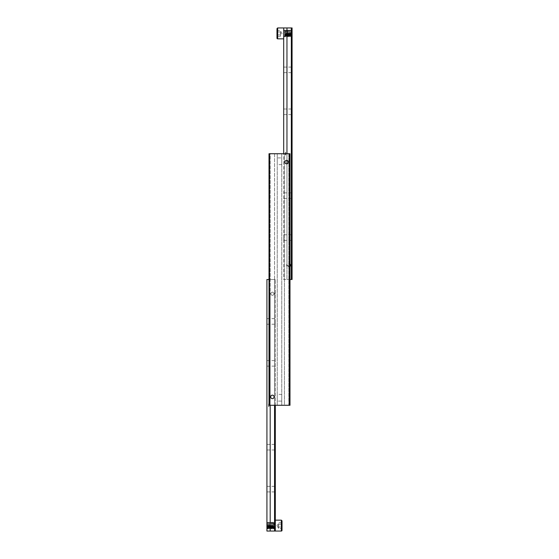 <?xml version="1.0" encoding="UTF-8"?>
<svg xmlns="http://www.w3.org/2000/svg" width="559" height="559" viewBox="0 0 559 559"><rect width="100%" height="100%" fill="white"/><g stroke="black" fill="none" stroke-linecap="round" stroke-linejoin="round"><path stroke-width="0.42" stroke-dasharray="2.79 2.1" d="M288.807 405.275L288.807 153.725L284.447 153.725L284.447 405.275L288.807 405.275L284.447 405.275L284.447 153.725L288.807 153.725L288.807 405.275L289.981 405.275L288.807 405.275M288.36 162.11C287.207 159.881 286.047 159.881 284.894 162.11C286.047 164.339 287.207 164.339 288.36 162.11C287.207 164.339 286.047 164.339 284.894 162.11C286.047 159.881 287.207 159.881 288.36 162.11M284.894 162.11A1.733 1.733 0 0 0 287.494 163.612A1.733 1.733 0 0 0 287.494 160.608A1.733 1.733 0 0 0 284.894 162.11M269.522 153.725L269.522 405.275L270.193 405.275L270.193 153.725L274.553 153.725L274.553 405.275L270.193 405.275L274.553 405.275L274.553 153.725L270.193 153.725L270.193 405.275L269.019 405.275L269.019 153.725L289.981 153.725L289.981 405.275L289.478 405.275L289.478 153.725M270.64 396.89C271.793 394.661 272.953 394.661 274.106 396.89C272.953 399.119 271.793 399.119 270.64 396.89C271.793 399.119 272.953 399.119 274.106 396.89C272.953 394.661 271.793 394.661 270.64 396.89M274.106 396.89A1.733 1.733 0 0 0 271.506 395.388A1.733 1.733 0 0 0 271.506 398.392A1.733 1.733 0 0 0 274.106 396.89M277.236 401.082L277.236 394.374L277.236 405.275L274.553 405.275L284.447 405.275L277.236 405.275L277.236 401.082L281.764 401.082L281.764 394.374L281.764 405.275L281.764 401.082L277.236 401.082M277.236 157.917L277.236 164.625L277.236 153.725L274.553 153.725L281.764 153.725L281.764 164.625L281.764 153.725L277.236 153.725L277.236 157.917L281.764 157.917L277.236 157.917M289.981 153.725L289.981 405.275L289.981 153.725L288.807 153.725L289.981 153.725M270.193 153.725L269.019 153.725L269.019 405.275L269.019 153.725L270.193 153.725M284.447 153.725L281.764 153.725L284.447 153.725M289.478 405.275L269.522 405.275M281.764 153.725L281.764 405.275L281.764 153.725M277.236 405.275L277.236 153.725L277.236 405.275M289.981 279.5L286.963 279.5L286.963 163.808M286.963 160.412L286.963 153.725M289.981 266.699L287.466 265.245L289.981 263.792M286.963 266.503L286.963 279.5L291.323 279.5L291.323 266.503A2.515 2.515 0 0 0 291.323 263.988L291.323 27.95L286.963 27.95L286.963 263.988A2.515 2.515 0 0 0 286.963 266.503L286.963 263.988M291.323 263.988L291.323 266.503M287.466 265.245C288.584 267.405 289.702 267.405 290.82 265.245C289.702 263.086 288.584 263.086 287.466 265.245M292.077 237.575L292.077 234.787L292.077 237.575M283.692 237.575L283.692 240.363L283.692 237.575M292.077 195.65L292.077 192.862L292.077 195.65M283.692 195.65L283.692 198.438L283.692 195.65M292.077 69.875L292.077 67.087L292.077 69.875M283.692 69.875L283.692 72.663L283.692 69.875M292.077 111.8L292.077 109.012L292.077 111.8M283.692 111.8L283.692 114.588L283.692 111.8M287.012 263.904A2.515 2.515 0 0 0 287.012 266.587M291.274 266.587A2.515 2.515 0 0 0 291.274 263.904M292.077 33.4L292.077 36.188L292.077 33.4M286.963 27.95L283.692 27.95L283.692 279.5L286.963 279.5L283.692 279.5L283.692 153.725M291.323 27.95L292.077 27.95L292.077 279.5L291.323 279.5M285.369 152.467L285.369 154.983L285.369 152.467L285.789 152.467L285.789 154.983L285.789 152.467M270.193 405.275L270.193 295.012A2.515 2.515 0 0 1 270.193 292.497L270.193 531.05L274.553 531.05L274.553 279.5L270.193 279.5L274.553 279.5L274.553 292.497A2.515 2.515 0 0 1 274.553 295.012L274.553 292.497M270.696 293.754C271.814 295.914 272.932 295.914 274.05 293.754C272.932 291.595 271.814 291.595 270.696 293.754C271.814 291.595 272.932 291.595 274.05 293.754C272.932 295.914 271.814 295.914 270.696 293.754M270.193 292.497L270.193 295.012M274.553 295.012L274.553 405.275M275.308 321.425L275.308 324.213L275.308 321.425M266.923 321.425L266.923 318.637L266.923 321.425M275.308 363.35L275.308 366.138L275.308 363.35M266.923 363.35L266.923 360.562L266.923 363.35M275.308 489.125L275.308 491.913L275.308 489.125M266.923 489.125L266.923 486.337L266.923 489.125M275.308 447.2L275.308 449.988L275.308 447.2M266.923 447.2L266.923 444.412L266.923 447.2M270.242 295.096A2.515 2.515 0 0 1 270.242 292.413M274.504 292.413A2.515 2.515 0 0 1 274.504 295.096M275.308 405.275L275.308 279.5L275.308 531.05L275.308 520.149L275.308 531.05L274.553 531.05M266.923 525.6L266.923 522.812L266.923 525.6M270.193 531.05L266.923 531.05L266.923 279.5L269.019 279.5M275.308 279.5L274.553 279.5L275.308 279.5M268.599 406.533L268.599 404.017L268.599 406.533L269.019 406.533L269.019 404.017L269.019 406.533M292.077 30.689L291.735 30.347L291.735 36.454L291.735 30.347L291.581 36.188L291.581 30.612L290.987 30.046L290.987 36.754L290.862 30.046L290.862 36.754L290.862 30.046L290.533 36.188L290.533 30.612L289.939 30.046L289.939 36.754L289.814 30.046L289.814 36.754L289.814 30.046L289.485 36.188L289.485 30.612L288.891 30.046L288.891 36.754L288.765 30.046L288.765 36.754L288.765 30.046L288.437 36.188L288.437 30.612L287.843 30.046L287.843 36.754L287.717 30.046L287.717 36.754L287.717 30.046L287.389 36.188L287.389 30.612L286.795 30.046L286.795 36.754L286.669 30.046L286.669 36.754L286.669 30.046L286.341 36.188L286.341 30.612L285.747 30.046L285.747 36.754L285.621 30.046L285.621 36.754L285.621 30.046L285.293 36.188L285.293 30.612L285.027 36.188L284.699 30.046L284.699 36.754L284.699 30.046L283.692 30.046L283.692 36.754L283.692 30.046M280.562 33.4L280.339 36.307L280.339 30.493L280.562 33.4M276.984 36.307L276.984 31.947L276.984 36.307L280.339 36.307L282.016 33.4L280.339 30.493L276.984 30.493L276.984 31.947L276.984 30.493M276.984 28.621L276.984 38.18M276.984 31.947L280.339 31.947L276.984 31.947M276.984 34.854L280.339 34.854L276.984 34.854M266.923 522.889L267.265 522.546L267.265 528.653L267.265 522.546L267.419 528.388L267.419 522.812L268.013 522.246L268.013 528.954L268.138 522.246L268.138 528.954L268.138 522.246L268.467 528.388L268.467 522.812L269.061 522.246L269.061 528.954L269.186 522.246L269.186 528.954L269.186 522.246L269.515 528.388L269.515 522.812L270.109 522.246L270.109 528.954L270.235 522.246L270.235 528.954L270.235 522.246L270.563 528.388L270.563 522.812L271.157 522.246L271.157 528.954L271.283 522.246L271.283 528.954L271.283 522.246L271.611 528.388L271.611 522.812L272.205 522.246L272.205 528.954L272.331 522.246L272.331 528.954L272.331 522.246L272.659 528.388L272.659 522.812L273.253 522.246L273.253 528.954L273.379 522.246L273.379 528.954L273.379 522.246L273.707 528.388L273.707 522.812L273.973 528.388L274.301 522.246L274.301 528.954L274.301 522.246L275.308 522.246L275.308 528.954L275.308 522.246M278.438 525.6L278.661 528.507L278.661 522.693L278.438 525.6M276.984 525.6L278.661 528.507L282.016 528.507L282.016 527.053L278.661 527.053L282.016 527.053L282.016 522.693L278.661 522.693L276.984 525.6M282.016 530.379L282.016 520.82M282.016 522.693L282.016 524.146L278.661 524.146L282.016 524.146L282.016 527.053M286.075 33.4L286.075 36.188L286.075 33.4M287.123 33.4L287.123 36.188L287.123 33.4M288.171 33.4L288.171 36.188L288.171 33.4M289.22 33.4L289.22 36.188L289.22 33.4M290.268 33.4L290.268 36.188L290.268 33.4M291.316 33.4L291.316 36.188L291.316 33.4M277.655 27.95L277.655 38.85M272.925 525.6L272.925 528.388L272.925 525.6M271.877 525.6L271.877 528.388L271.877 525.6M270.829 525.6L270.829 528.388L270.829 525.6M269.78 525.6L269.78 528.388L269.78 525.6M268.732 525.6L268.732 528.388L268.732 525.6M267.684 525.6L267.684 528.388L267.684 525.6M281.345 531.05L281.345 520.149M281.764 394.374L277.236 394.374M281.764 164.625L277.236 164.625M283.692 240.363L292.077 240.363M283.692 234.787L292.077 234.787M283.692 198.438L292.077 198.438M283.692 192.862L292.077 192.862M283.692 72.663L292.077 72.663M283.692 67.087L292.077 67.087M283.692 114.588L292.077 114.588M283.692 109.012L292.077 109.012M283.692 36.188L292.077 36.188M283.692 30.612L292.077 30.612M285.369 154.983L285.789 154.983M266.923 324.213L275.308 324.213M266.923 318.637L275.308 318.637M266.923 366.138L275.308 366.138M266.923 360.562L275.308 360.562M266.923 491.913L275.308 491.913M266.923 486.337L275.308 486.337M266.923 449.988L275.308 449.988M266.923 444.412L275.308 444.412M266.923 528.388L275.308 528.388M266.923 522.812L275.308 522.812M268.599 404.017L269.019 404.017M283.692 36.754L284.699 36.754L285.027 36.188L285.621 36.754L286.075 36.188L286.669 36.754L287.123 36.188L287.717 36.754L288.171 36.188L288.765 36.754L289.22 36.188L289.814 36.754L290.533 36.188L290.987 36.754L292.077 36.111M275.308 528.954L274.301 528.954L273.973 528.388L273.379 528.954L272.925 528.388L272.331 528.954L271.877 528.388L271.283 528.954L270.829 528.388L270.235 528.954L269.78 528.388L269.186 528.954L268.467 528.388L268.013 528.954L266.923 528.311"/><path stroke-width="0.84" d="M284.894 162.11A1.733 1.733 0 0 1 287.494 160.608A1.733 1.733 0 0 1 287.494 163.612A1.733 1.733 0 0 1 284.894 162.11M274.106 396.89A1.733 1.733 0 0 1 271.506 398.392A1.733 1.733 0 0 1 271.506 395.388A1.733 1.733 0 0 1 274.106 396.89M289.478 405.275L289.981 405.275L289.981 153.725L289.478 153.725L289.478 405.275L269.522 405.275L269.522 153.725L269.019 153.725L269.019 405.275L269.522 405.275M289.478 153.725L269.522 153.725M286.963 163.808L286.963 160.412M286.963 153.725L286.963 27.95L291.323 27.95L291.323 279.5L289.981 279.5M289.981 263.792L290.82 265.245L289.981 266.699M291.323 279.5L292.077 279.5L292.077 27.95L291.323 27.95M286.963 27.95L283.692 27.95L283.692 153.725M274.553 405.275L274.553 531.05L270.193 531.05L270.193 405.275M269.019 279.5L266.923 279.5L266.923 531.05L270.193 531.05M274.553 531.05L275.308 531.05L275.308 405.275M277.655 38.85A0.671 0.671 0 0 1 276.984 38.18L276.984 28.621L277.655 27.95L277.655 38.85L283.692 38.85M281.345 531.05A0.671 0.671 0 0 0 282.016 530.379L282.016 520.82L281.345 520.149L281.345 531.05L275.308 531.05M282.016 527.053L282.016 528.507M283.692 27.95L277.655 27.95M275.308 520.149L281.345 520.149"/></g></svg>
